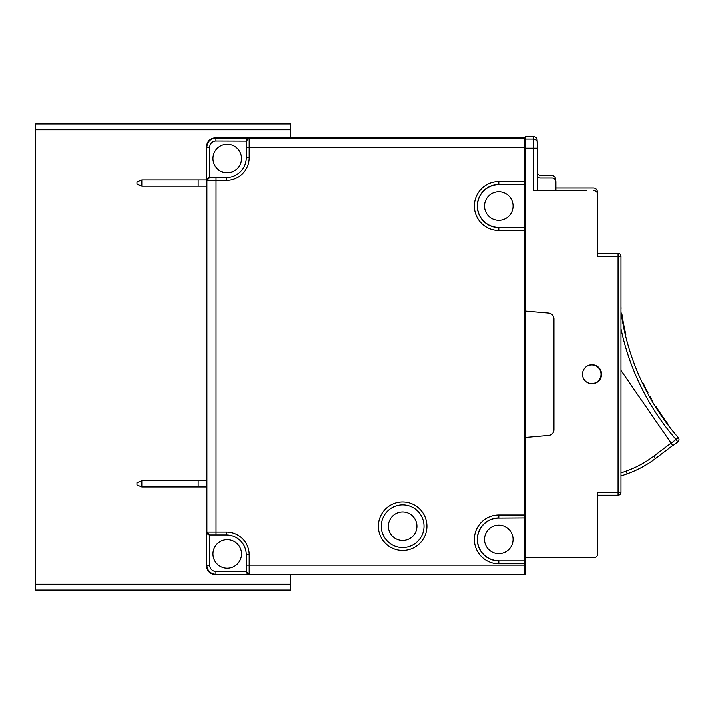<?xml version="1.0" encoding="UTF-8"?>
<svg xmlns="http://www.w3.org/2000/svg" width="714" height="714" viewBox="0 0 714 714"><rect width="100%" height="100%" fill="white"/><g stroke="black" fill="none" stroke-linecap="round" stroke-linejoin="round"><path stroke-width="1.07" d="M290.75 137.686L290.75 123.897L35.7 123.897L35.7 590.103L290.75 590.103L290.75 574.752M35.7 129.725L290.75 129.725M525.031 162.417L525.477 161.971M525.477 176.536L525.477 213.45M525.477 498.997L525.477 535.911M525.477 550.476L525.031 550.03M597.672 541.301L597.672 553.93A3.882 3.882 0 0 1 593.789 557.812L525.799 557.812L525.799 437.379L548.638 435.406A5.828 5.828 0 0 0 553.966 429.605L553.966 318.89A5.828 5.828 0 0 0 548.638 313.08L525.799 311.117L525.477 138.364L525.799 452.721M525.477 452.721L525.799 555.189M525.477 138.364L525.477 136.374L533.242 136.374A3.882 3.882 0 0 1 537.133 140.265L537.133 141.336M555.911 188.05L593.468 188.05A3.882 3.882 0 0 1 597.35 191.932L597.35 193.003L597.35 191.932M537.133 142.202L537.133 140.265A3.882 3.882 180 0 0 533.242 136.374L533.242 139.007M586.274 188.05L593.468 188.05M555.581 179.303L555.581 180.383L555.581 179.303A3.882 3.882 0 0 0 551.699 175.421L541.016 175.421A3.882 3.882 0 0 1 537.455 173.091M539.07 174.903A3.882 3.882 0 0 0 541.016 175.421L551.699 175.421M525.031 149.976L525.477 149.976M498.809 553.68A14.28 14.28 0 0 0 513.08 539.4A14.28 14.28 0 0 0 498.809 525.129A14.28 14.28 0 0 0 484.529 539.4A14.28 14.28 0 0 0 498.809 553.68M498.809 220.34A14.28 14.28 0 0 0 513.08 206.069A14.28 14.28 0 0 0 498.809 191.789A14.28 14.28 0 0 0 484.529 206.069A14.28 14.28 0 0 0 498.809 220.34M227.239 172.752A14.28 14.28 0 0 0 241.519 158.472A14.28 14.28 0 0 0 227.239 144.201A14.28 14.28 0 0 0 212.959 158.472A14.28 14.28 0 0 0 227.239 172.752M227.239 568.246A14.28 14.28 0 0 0 241.519 553.975A14.28 14.28 0 0 0 227.239 539.695A14.28 14.28 0 0 0 212.959 553.975A14.28 14.28 0 0 0 227.239 568.246M402.651 540.471A14.28 14.28 0 0 0 416.931 526.191A14.28 14.28 0 0 0 402.651 511.92A14.28 14.28 0 0 0 388.371 526.191A14.28 14.28 0 0 0 402.651 540.471M524.469 184.542L524.62 227.436L498.809 227.587A21.518 21.518 0 0 1 477.291 205.641A21.518 21.518 0 0 1 498.809 184.542L524.469 184.542L524.576 138.141L249.195 138.141A2.91 2.91 180 0 0 246.276 141.06L246.276 157.598A19.912 19.912 0 0 1 226.365 177.509L209.827 177.509A2.91 2.91 90 0 0 206.908 180.428L206.908 532.019A2.91 2.91 90 0 0 209.827 534.938L206.81 532.019L206.81 565.274C207.355 570.816 210.398 573.86 215.94 574.395L215.94 571.486L246.276 571.459L249.195 574.395L249.195 554.849A22.821 22.821 0 0 0 226.365 532.019L216.039 532.019L216.039 180.428L226.365 180.428A22.821 22.821 0 0 0 249.195 157.598L249.195 147.271L524.415 147.271M524.469 517.882L498.809 518.034L524.469 517.882L524.469 227.587M246.276 571.459L246.276 571.387A2.91 2.91 0 0 0 249.195 574.306L524.576 574.306L524.469 560.927L498.809 560.927L524.469 560.927M226.365 532.019L226.365 534.938A19.912 19.912 0 0 1 246.276 554.849A19.912 19.912 0 0 0 226.365 534.938L209.827 534.938M249.195 554.849L246.276 554.849L246.276 571.387M524.576 574.306L525.031 574.752L215.583 574.752C210.041 574.217 206.998 571.173 206.453 565.631L206.453 146.816C206.998 141.274 210.041 138.23 215.583 137.686L215.94 138.043C210.398 138.587 207.355 141.631 206.81 147.173L206.453 146.816M524.62 518.034L524.62 560.767M498.809 518.034A21.366 21.366 0 0 0 477.434 539.4A21.366 21.366 0 0 0 498.809 560.767M525.031 574.752L525.031 137.686L524.576 138.141M524.62 184.703L498.809 184.703A21.366 21.366 0 0 0 477.434 206.069A21.366 21.366 0 0 0 498.809 227.436L524.62 227.436M246.276 140.988L249.195 138.043L215.94 138.043L215.94 140.961L246.276 141.06M209.827 177.509L206.81 180.428L216.039 180.428L216.039 177.509M525.031 137.686L215.583 137.686M381.285 526.191A21.366 21.366 0 0 1 402.223 504.834A21.366 21.366 0 0 1 424.018 526.191A21.366 21.366 0 0 1 403.071 547.558A21.366 21.366 0 0 1 381.285 526.191A21.366 21.366 0 0 1 402.223 504.834A21.366 21.366 0 0 1 424.018 526.191A21.366 21.366 0 0 1 403.071 547.558A21.366 21.366 0 0 1 381.285 526.191M136.972 484.967L136.972 482.637L141.827 480.692L141.827 486.912L136.972 484.967M206.453 486.912L198.162 486.912L198.162 480.692L141.827 480.692M198.162 486.912L141.827 486.912M206.453 480.692L198.162 480.692M136.972 184.266L136.972 181.936L141.827 179.99L141.827 186.211L136.972 184.266M206.453 186.211L141.827 186.211M198.162 186.211L198.162 179.99L141.827 179.99M206.453 179.99L198.162 179.99M594.941 383.311L594.842 383.025A9.327 9.327 0 0 0 600.501 371.119A9.327 9.327 0 0 0 586.256 366.684M620.984 370.414L671.205 443.207L678.3 437.593A242.814 242.814 0 0 1 620.984 311.768M600.501 371.119L600.974 370.95M672.865 445.607L677.863 441.832L672.865 445.607L671.205 443.207M653.703 456.201L655.461 458.531A105.672 105.672 0 0 1 627.16 473.793L626.187 471.053A102.762 102.762 0 0 0 653.703 456.201L671.098 443.046L672.749 445.447L655.461 458.531A105.672 105.672 0 0 1 627.16 473.793L620.984 475.997M586.256 381.803A9.327 9.327 0 0 0 594.842 383.025M620.984 328.699A245.732 245.732 0 0 0 676.104 439.503L677.863 441.832A2.91 2.91 0 0 0 678.3 437.593M647.375 392.754L647.875 393.673M648.214 394.306L648.464 394.771M650.267 398.001L649.713 397.011M649.24 396.181L645.188 388.568M645.054 388.3L643.466 385.123M643.475 385.149L644.305 386.809M647.223 392.468L648.705 395.208M645.652 389.469L645.304 388.8M644.894 387.979L644.394 386.997M645.385 388.952L645.679 389.523M646.375 390.861L647.045 392.138M646.509 389.853L647.759 392.227C641.716 380.41 641.716 380.41 647.759 392.227C654.256 403.901 654.256 403.901 647.759 392.227L647.991 392.664M652.328 400.411L652.819 401.25L652.266 401.447M642.555 383.257L643.403 383.668M643.76 384.4L644.421 385.747M644.956 386.809L645.617 388.13M647.696 392.111L646.741 390.308M645.206 387.309L645.643 388.175M646.473 389.782L647.687 392.093M649.954 396.261L651.329 398.689L649.954 396.252M620.984 308.359L621.118 308.305A242.233 242.233 0 0 1 620.984 307.252M625.303 334.652L625.857 334.455A242.233 242.233 0 0 1 621.93 314.205L621.367 314.401M667.572 424.357L668.143 424.152A242.233 242.233 0 0 1 666.519 421.965A242.233 242.233 0 0 1 656.175 406.757L655.613 406.962M660.986 415.182L661.557 414.977M662.521 417.395L663.092 417.199M665.939 422.17L666.519 421.965M586.605 190.674L533.572 190.674L533.572 148.137L525.799 148.137M593.789 190.674A3.882 3.882 0 0 1 597.672 194.565L597.672 256.237L618.074 256.237L618.074 253.327L597.672 253.327M597.672 553.93L597.672 492.249L620.984 492.249A2.91 2.91 0 0 1 618.074 495.168L618.074 256.237L620.984 256.237L620.984 492.249M592.04 383.766A9.514 9.514 0 0 0 601.563 374.243A9.514 9.514 0 0 0 592.04 364.729A9.514 9.514 0 0 0 582.526 374.243A9.514 9.514 0 0 0 592.04 383.766M533.572 139.007L533.572 148.137L537.455 148.137L537.455 142.889A3.882 3.882 0 0 0 533.572 139.007L525.799 139.007L533.572 139.007A3.882 3.882 0 0 1 537.455 142.889L537.455 190.674M537.455 175.135A2.91 2.91 0 0 0 540.373 178.054L552.029 178.054A3.882 3.882 0 0 1 555.911 181.936L555.911 190.674L555.911 181.936M539.4 177.884A2.91 2.91 0 0 0 540.373 178.054M597.672 207.185L597.672 194.565M618.074 253.327A2.91 2.91 0 0 1 620.984 256.237A2.91 2.91 0 0 0 618.074 253.327M618.074 495.168L597.672 495.168M593.789 557.812L586.605 557.812M35.7 584.275L290.75 584.275M537.133 140.265A3.882 3.882 180 0 0 533.242 136.374M524.415 181.633L498.809 181.633A24.437 24.437 0 0 0 474.373 205.587A24.437 24.437 0 0 0 498.809 230.497L524.415 230.497M524.415 514.964L498.809 514.964A24.437 24.437 0 0 0 474.373 538.918A24.437 24.437 0 0 0 498.809 563.837L524.415 563.837M524.415 565.176L246.276 565.176M378.366 526.191A24.285 24.285 0 0 1 402.651 501.915A24.285 24.285 0 0 1 426.927 526.191A24.285 24.285 0 0 1 402.651 550.476A24.285 24.285 0 0 1 378.366 526.191M216.039 534.938L216.039 532.019L206.81 532.019M215.94 571.486A6.212 6.212 45.7 0 1 209.729 565.274L209.755 534.938M209.729 565.274L206.453 565.631M215.583 574.752L249.195 574.395M209.755 177.509L209.729 147.173L206.81 147.173L206.81 180.428M498.809 563.837L498.809 560.927A21.518 21.518 0 0 1 477.291 538.981A21.518 21.518 0 0 1 498.809 517.882L498.809 514.964M498.809 230.497L498.809 227.436M498.809 184.703L498.809 181.633M246.276 147.271L249.195 147.271L249.195 138.043M215.94 140.961A6.212 6.212 135.7 0 0 209.729 147.173M249.195 157.598L246.276 157.598A19.912 19.912 0 0 1 226.365 177.509L226.365 180.428M620.984 472.9L626.187 471.053M537.455 148.137L537.455 142.889"/></g></svg>
